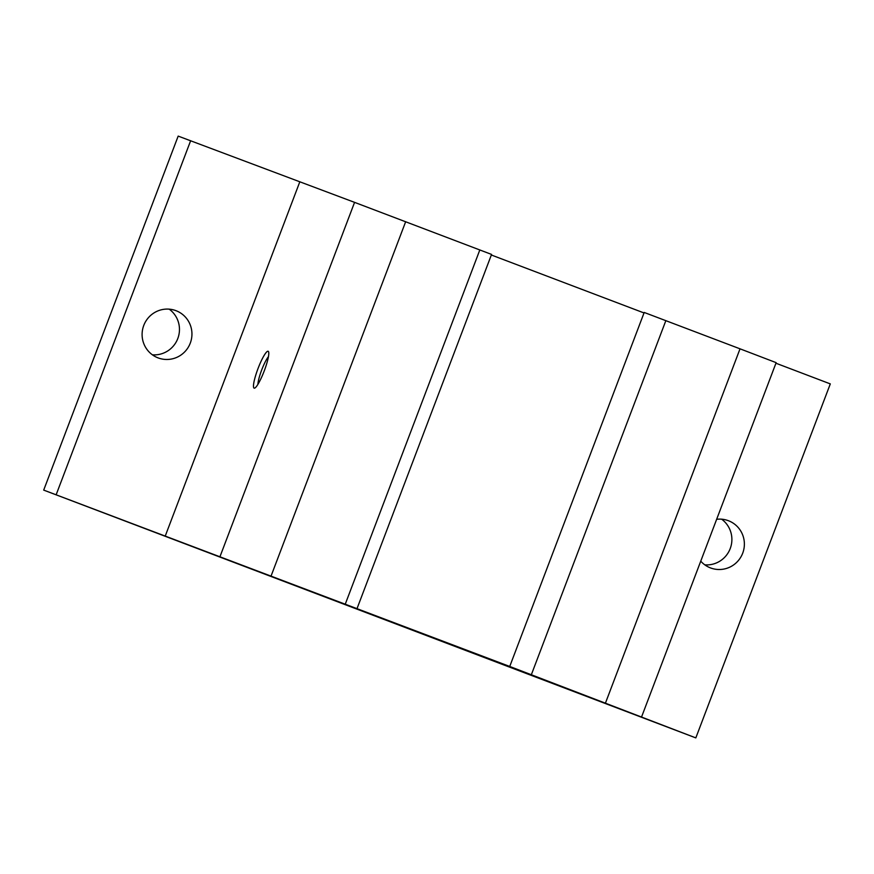 <?xml version="1.0" encoding="UTF-8"?>
<svg xmlns="http://www.w3.org/2000/svg" width="874" height="874" viewBox="0 0 874 874"><rect width="100%" height="100%" fill="white"/><g stroke="black" fill="none" stroke-linecap="round" stroke-linejoin="round"><path stroke-width="1.31" d="M644.018 312.947L491.341 255M641.68 716.658L776.156 362.655L740.027 348.824L644.204 312.455L509.739 666.458L695.824 737.896L43.7 490.106L509.739 666.458M143.762 325.434A25.248 24.887 -69.8 0 1 175.75 310.587A25.248 24.887 -69.8 0 1 190.281 343.121A25.248 24.887 -69.8 0 1 158.303 357.969A25.248 24.887 -69.8 0 1 143.762 325.434M152.382 354.811A25.248 24.887 110.2 0 0 169.195 309.156M716.647 519.298A25.248 24.887 -69.8 0 1 742.714 553.155A25.248 24.887 -69.8 0 1 700.751 561.152M704.805 564.844A25.248 24.887 110.2 0 0 721.618 519.189M257.939 384.309A16.311 2.742 110.8 0 1 261.697 369.964A16.311 2.742 110.8 0 1 268.438 356.69M258.016 368.566A19.72 3.321 110.8 0 1 268.569 351.752A19.72 3.321 110.8 0 1 264.254 370.86A19.72 3.321 110.8 0 1 254.76 388.078A19.72 3.321 110.8 0 1 258.016 368.566M357.095 608.424L491.559 254.421L354.571 202.364L178.176 136.104L43.7 490.106M190.652 140.692L56.176 494.695M299.684 182.153L165.208 536.155M354.571 202.364L220.095 556.367M405.667 221.701L271.191 575.704M479.837 249.898L345.361 603.901M665.857 320.627L531.381 674.63M740.027 348.824L605.551 702.827M775.937 363.223L830.3 383.894L695.824 737.896"/></g></svg>
